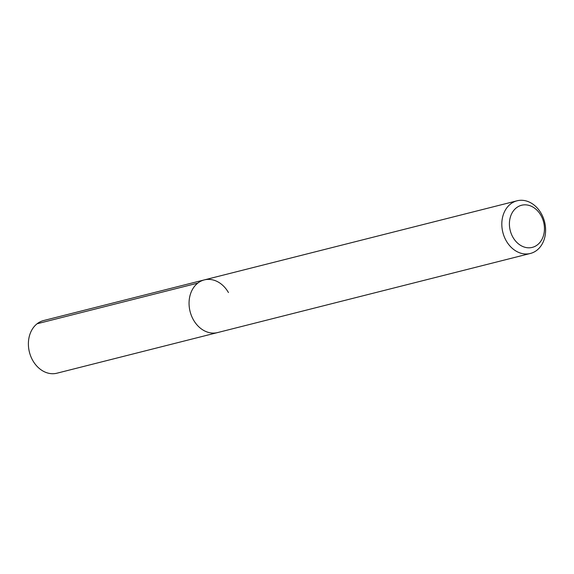 <?xml version="1.0" encoding="UTF-8"?>
<svg xmlns="http://www.w3.org/2000/svg" width="574" height="574" viewBox="0 0 574 574"><rect width="100%" height="100%" fill="white"/><g stroke="black" fill="none" stroke-linecap="round" stroke-linejoin="round"><path stroke-width="0.86" d="M517.052 200.8A27.165 21.518 -104.2 0 1 541.203 213.449A27.165 21.518 -104.2 0 1 530.369 253.464A27.165 21.518 -104.2 0 1 506.225 240.815A27.165 21.518 -104.2 0 1 517.052 200.8L43.631 320.536A27.165 21.518 75.8 0 0 32.797 360.551A27.165 21.518 75.8 0 0 56.948 373.2L217.611 332.568A27.165 21.518 -104.2 0 1 193.467 319.919A27.165 21.518 -104.2 0 1 204.294 279.904A27.165 21.518 -104.2 0 1 228.445 292.553M204.294 279.904A27.165 21.518 75.8 0 0 193.467 319.919A27.165 21.518 75.8 0 0 217.611 332.568L530.369 253.464M512.934 237.27A21.726 17.213 -104.2 0 1 516.378 207.831A21.726 17.213 -104.2 0 1 540.916 215.372A21.726 17.213 -104.2 0 1 537.472 244.811A21.726 17.213 -104.2 0 1 512.934 237.27M37.109 323.758L197.772 283.126"/></g></svg>
